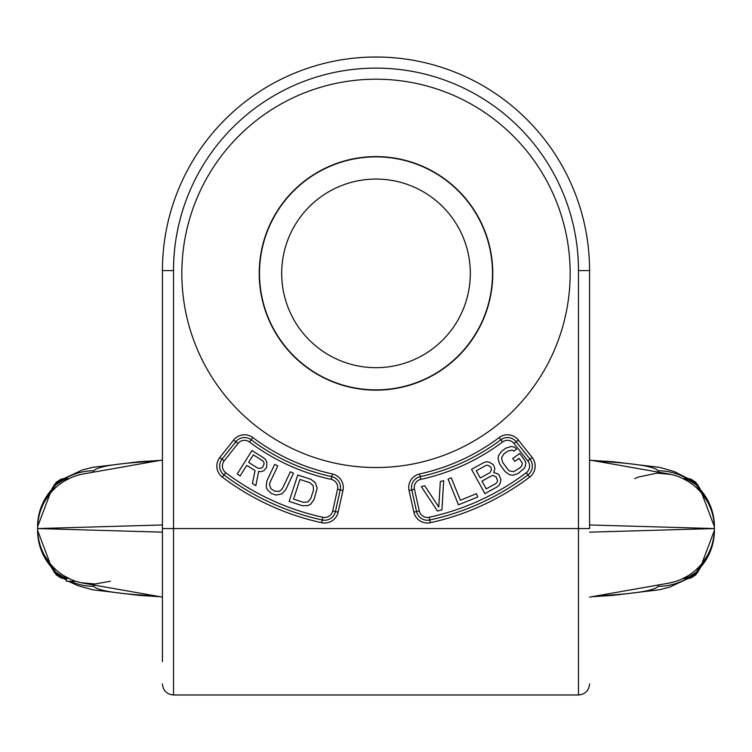 <?xml version="1.0" encoding="UTF-8"?>
<svg xmlns="http://www.w3.org/2000/svg" width="752" height="752" viewBox="0 0 752 752"><rect width="100%" height="100%" fill="white"/><g stroke="black" fill="none" stroke-linecap="round" stroke-linejoin="round"><path stroke-width="1.13" d="M162.423 661.694L162.423 270.598A213.577 213.577 0 0 1 376 57.02A213.577 213.577 0 0 1 589.577 270.598L589.577 528.562L578.485 528.562L578.485 694.98C585.225 694.331 588.919 690.627 589.577 683.888M331.171 479.353A8.319 8.319 0 0 1 337.526 489.289L332.713 510.956A8.319 8.319 0 0 1 322.824 517.282A249.636 249.636 0 0 1 225.703 472.698A8.319 8.319 0 0 1 224.19 460.882L237.97 443.483A8.319 8.319 0 0 1 249.485 441.997A210.804 210.804 0 0 0 331.171 479.353L331.764 476.646A11.092 11.092 0 0 1 340.233 489.89L335.42 511.557A11.092 11.092 0 0 1 322.232 519.989A252.409 252.409 0 0 1 224.03 474.916A11.092 11.092 0 0 1 222.019 459.162L235.799 441.762A11.092 11.092 0 0 1 251.149 439.779A208.031 208.031 0 0 0 331.764 476.646L332.356 473.939A13.865 13.865 0 0 1 342.94 490.492L338.137 512.159A13.865 13.865 0 0 1 321.64 522.696A255.191 255.191 0 0 1 222.366 477.125A13.865 13.865 0 0 1 219.838 457.442L233.628 440.042A13.865 13.865 0 0 1 252.822 437.561A205.258 205.258 0 0 0 332.356 473.939M246.75 465.375L255.069 470.592L252.399 483.555L255.83 485.698L258.632 471.438L261.217 471.664L263.943 470.583L266.622 467.396L266.866 462.668L265.841 459.942L263.708 457.902L251.958 450.533L237.228 474.033L240.161 475.875L246.75 465.375M257.927 468.214L248.63 462.377L253.33 454.875L262.636 460.713L263.783 462.132L264.14 463.749L262.749 467.048L261.32 468.242L257.927 468.214M285.694 489.806L293.487 473.252L290.347 471.777L282.555 488.33L281.032 490.219L279.236 491.329L274.818 491.216L270.889 488.706L269.526 484.805L270.006 482.427L277.798 465.873L274.659 464.398L266.875 480.951L266.18 486.497L267.27 489.618L271.218 493.434L276.181 495.107L281.868 493.876L285.694 489.806M310.952 479.353L297.773 475.029L289.144 501.396L302.323 505.711L307.812 505.645L310.745 504.122L314.045 499.61L317.175 488.217L315.351 482.652L310.952 479.353M299.973 479.475L309.852 482.718L313.142 485.66L313.509 490.125L310.755 498.538L307.822 501.922L303.423 502.345L293.543 499.102L299.973 479.475M441.941 509.837L443.671 480.65L440.315 481.553L438.783 507.017L424.692 485.745L421.346 486.647L437.476 511.04L441.941 509.837M448.051 479.109L458.457 504.818L477.746 497.016L476.411 493.726L460.346 500.23L451.266 477.802L448.051 479.109M493.773 472.585L494.882 468.609L493.397 464.708L489.383 462.207L486.506 461.766L483.686 462.64L471.542 469.323L484.899 493.632L497.053 486.948L499.3 485.04L500.475 482.37L500.86 479.466L499.084 475.048L497.73 473.779L493.773 472.585M476.279 470.752L485.905 465.46L487.71 465.15L490.642 466.898L491.564 469.765L489.881 472.707L480.265 477.99L476.279 470.752M496.329 477.238L497.533 480.622L497.091 482.211L495.85 483.564L486.234 488.856L481.966 481.101L491.592 475.809L493.397 475.49L496.329 477.238M524.924 460.619L519.745 453.437L512.723 458.504L514.791 461.38L519.012 458.335L521.766 462.17L522.339 463.937L521.625 465.911L520.093 467.744L513.654 471.654L509.583 470.959L507.732 469.38L502.552 462.198L501.546 457.836L503.793 454.029L508.014 450.993L512.328 450.063L513.832 451.153L516.643 449.132L514.443 447.073L511.191 446.509L505.936 448.117L501.716 451.162L498.538 455.637L498.04 458.908L499.742 464.228L504.921 471.41L509.433 474.7L512.685 475.264L517.94 473.657L524.163 468.449L525.347 466.137L525.836 462.865L524.924 460.619M499.178 437.561A13.865 13.865 0 0 1 518.372 440.042L532.162 457.442A13.865 13.865 0 0 1 529.634 477.125A255.191 255.191 0 0 1 430.36 522.696A13.865 13.865 0 0 1 413.863 512.159L409.06 490.492A13.865 13.865 0 0 1 419.644 473.939A205.258 205.258 0 0 0 499.178 437.561L500.851 439.779A11.092 11.092 0 0 1 516.201 441.762L529.981 459.162A11.092 11.092 0 0 1 527.97 474.916A252.409 252.409 0 0 1 429.768 519.989A11.092 11.092 0 0 1 416.58 511.557L411.767 489.89A11.092 11.092 0 0 1 420.236 476.646A208.031 208.031 0 0 0 500.851 439.779L502.515 441.997A8.319 8.319 0 0 1 514.03 443.483L527.81 460.882A8.319 8.319 0 0 1 526.297 472.698A249.636 249.636 0 0 1 429.176 517.282A8.319 8.319 0 0 1 419.287 510.956L414.474 489.289A8.319 8.319 0 0 1 420.829 479.353A210.804 210.804 0 0 0 502.515 441.997M595.753 596.026L608.575 595.208A61.758 33.191 89.6 0 0 612.692 595.415L659.57 589.747L669.581 587.162L688.277 578.476M700.873 566.848A56.193 56.033 32.6 0 0 714.4 530.376L714.4 528.562A55.479 55.479 130.1 0 1 668.556 583.185L589.577 597.116M608.575 595.208C638.57 593.178 655.095 590.207 658.16 586.316A56.193 56.033 32.6 0 0 686.99 578.485M713.789 536.787L713.639 537.718M711.881 545.078L711.486 546.29M708.685 553.077L708.017 554.393M704.276 560.513L703.355 561.772M698.702 567.224L697.602 568.333M692.178 572.958L691.003 573.814M670.887 582.725L671.724 582.537M672.128 582.443L675.841 581.39M677.947 580.666L679.206 580.187M681.538 579.209L687.497 576.107A16.638 16.638 0 0 1 687.478 576.117L687.507 576.098M683.107 578.485L687.751 578.485L683.107 578.485L680.287 579.754M677.778 580.732L675.042 581.644M674.77 581.719L671.179 582.659M687.554 577.47L688.23 577.32L687.751 578.485L689.969 578.26M690.834 578.044L696.183 574.594M693.767 574.66L694.867 573.682M699.445 567.845L704.577 560.259M699.633 569.001L706.965 556.292L697.358 572.939L687.751 578.485M706.965 556.292A55.479 55.479 0 0 1 687.497 576.107A55.479 55.479 0 0 0 706.965 556.292L696.014 572.394L697.358 572.939M696.014 572.394L688.23 577.32L683.794 578.147M700.873 490.266A56.193 56.033 -32.6 0 1 714.4 526.738L714.4 528.562L589.577 532.153M668.556 583.185L668.556 583.185A55.479 55.479 130.1 0 0 714.4 528.562A55.479 55.479 -130.1 0 0 668.556 473.929L668.556 473.929A55.479 55.479 -130.1 0 1 714.4 528.562L589.577 524.962M668.556 473.929L589.577 459.998M713.789 520.328L713.639 519.397M711.881 512.037L711.486 510.824M708.685 504.037L708.017 502.721M704.276 496.602L703.355 495.342M698.702 489.89L697.602 488.781M692.178 484.156L691.003 483.301M676.96 476.091L672.128 474.672M683.107 478.629L687.751 478.629L683.107 478.629L680.287 477.36M668.434 473.901L671.724 474.578M677.947 476.448L679.206 476.928M681.538 477.905L687.497 481.007A16.638 16.638 0 0 0 687.488 480.998M687.554 479.644L683.794 478.968M699.633 488.114L706.965 500.823L696.014 484.72L688.23 479.795L687.751 478.629L689.969 478.855M690.834 479.071L696.183 482.521M693.767 482.455L694.867 483.433M699.445 489.27L704.577 496.856M706.965 500.823A55.479 55.479 0 0 0 687.497 481.007A55.479 55.479 0 0 1 706.965 500.823L697.358 484.175L687.751 478.629M696.014 484.72L697.358 484.175M595.753 461.089L608.575 461.907C638.57 463.937 655.095 466.907 658.16 470.799A56.193 56.033 -32.6 0 1 686.99 478.629M700.178 489.063L714.4 526.738L714.4 530.376L700.178 568.051M608.575 461.907A61.758 33.191 -89.6 0 1 612.692 461.7L591.824 460.393M51.127 490.266A56.193 56.033 -147.4 0 0 37.6 526.738L37.6 528.562A55.479 55.479 -49.9 0 1 83.444 473.929L162.423 459.998M51.822 489.063L37.6 526.738L37.6 530.376L37.6 528.562L162.423 524.962M162.423 597.116L83.444 583.185A55.479 55.479 49.9 0 1 37.6 528.562L162.423 532.153M38.211 536.787L38.361 537.718M40.119 545.078L40.514 546.29M43.315 553.077L43.983 554.393M47.724 560.513L48.645 561.772M53.298 567.224L54.398 568.333M59.822 572.958L60.997 573.814M66.355 578.485L68.893 578.485L66.355 578.485L66.355 581.258L75.755 581.258L79.872 582.443M83.566 583.214L80.276 582.537M74.053 580.666L72.794 580.187M70.462 579.209L64.503 576.107A16.638 16.638 0 0 0 64.512 576.117A16.638 16.638 0 0 1 64.503 576.107L64.945 576.37M52.367 569.001L45.035 556.292L55.986 572.394L63.77 577.32L68.206 578.147M45.035 556.292A55.479 55.479 0 0 0 64.503 576.107A55.479 55.479 0 0 1 45.035 556.292L54.642 572.939L64.249 578.485L62.031 578.26M55.986 572.394L54.642 572.939M64.446 577.47L63.77 577.32L64.249 578.485M61.166 578.044L55.817 574.594M58.233 574.66L57.133 573.682M52.555 567.845L47.423 560.259M38.211 520.328L38.361 519.397M40.119 512.037L40.514 510.824M43.315 504.037L43.983 502.721M47.724 496.602L48.645 495.342M53.298 489.89L54.398 488.781M59.822 484.156L60.997 483.301M81.113 474.39L80.276 474.578M79.872 474.672L76.159 475.725M74.053 476.448L72.794 476.928M70.462 477.905L64.503 481.007A16.638 16.638 0 0 1 64.522 480.998L64.493 481.017A55.479 55.479 0 0 0 45.035 500.823L54.642 484.175L64.249 478.629L68.893 478.629L71.713 477.36M74.222 476.383L76.958 475.471M77.23 475.396L80.821 474.456M68.893 478.629L62.031 478.855M64.446 479.644L63.77 479.795L64.249 478.629M61.166 479.071L55.817 482.521M58.233 482.455L57.133 483.433M52.555 489.27L47.423 496.856M52.367 488.114L45.035 500.823L55.986 484.72L54.642 484.175M55.986 484.72L63.77 479.795L68.206 478.968M156.247 461.089L143.425 461.907C113.43 463.937 96.905 466.907 93.84 470.799A56.193 56.033 -147.4 0 0 65.01 478.629M51.127 566.848A56.193 56.033 147.4 0 1 37.6 530.376L51.822 568.051M143.425 461.907A61.758 33.191 -90.4 0 0 139.308 461.7L92.43 467.368L82.419 469.953L63.723 478.639M156.247 596.026L143.425 595.208C113.43 593.178 96.905 590.207 93.84 586.316A56.193 56.033 147.4 0 1 70.321 581.258M66.355 579.256A56.193 56.033 147.4 0 1 65.01 578.485M143.425 595.208A61.758 33.191 90.4 0 1 139.308 595.415L160.176 596.721M570.166 273.371A194.166 194.166 0 0 1 376 467.537A194.166 194.166 0 0 1 181.834 273.371A194.166 194.166 0 0 1 376 79.204A194.166 194.166 0 0 1 570.166 273.371M492.776 273.371A116.776 116.776 0 0 1 376 390.147A116.776 116.776 0 0 1 259.224 273.371A116.776 116.776 0 0 1 376 156.595A116.776 116.776 0 0 1 492.776 273.371M492.494 273.371A116.494 116.494 0 0 1 376 389.865A116.494 116.494 0 0 1 259.506 273.371A116.494 116.494 0 0 1 376 156.877A116.494 116.494 0 0 1 492.494 273.371M470.31 273.371A94.31 94.31 0 0 0 376 179.061A94.31 94.31 0 0 0 281.69 273.371A94.31 94.31 0 0 0 376 367.681A94.31 94.31 0 0 0 470.31 273.371M162.423 683.888C163.081 690.627 166.775 694.331 173.515 694.98L173.515 270.598A202.485 202.485 0 0 1 376 68.112A202.485 202.485 0 0 1 578.485 270.598L578.485 528.562L162.423 528.562M162.423 270.598L173.515 270.598M589.577 270.598L578.485 270.598M342.94 490.492L337.526 489.289M338.137 512.159L332.713 510.956M321.64 522.696L322.824 517.282M222.366 477.125L225.703 472.698M219.838 457.442L224.19 460.882M233.628 440.042L237.97 443.483L234.304 448.117M252.822 437.561L249.485 441.997M517.696 448.117L514.03 443.483L518.372 440.042M532.162 457.442L527.81 460.882M529.634 477.125L526.297 472.698M430.36 522.696L429.176 517.282M413.863 512.159L419.287 510.956M409.06 490.492L414.474 489.289M419.644 473.939L420.829 479.353M658.16 586.316L658.63 584.943M93.84 586.316L93.37 584.943M93.84 470.799L93.37 472.171M658.16 470.799L658.63 472.171M688.23 577.32L687.497 576.107M688.23 479.795L687.497 481.007L687.055 480.744M63.77 577.32L64.503 576.107M45.035 500.823A55.479 55.479 0 0 1 64.503 481.007L63.77 479.795M173.515 694.98L578.485 694.98M591.824 596.721L612.692 595.415M668.378 583.223L670.549 582.8M676.405 581.211L679.695 579.999M679.789 579.961L680.334 579.736M669.12 583.091L673.284 582.142M677.467 580.845L679.893 579.924M679.977 579.886L680.551 579.642M686.078 576.934L686.679 576.587M675.023 475.471L674.102 475.198M671.235 474.465L657.116 473.111L638.185 477.106L634.744 478.629M686.679 480.528L686.078 480.18M680.551 477.473L679.977 477.238M679.893 477.191L677.467 476.27M673.284 474.973L669.12 474.023M688.277 478.639L674.055 471.466L659.542 467.359L612.692 461.7M65.321 576.587L65.922 576.934M71.449 579.642L72.023 579.886M72.107 579.924L74.533 580.845M78.716 582.142L82.88 583.091M76.977 581.644L77.898 581.916M80.765 582.65L94.884 584.003L110.394 581.258M83.622 473.892L81.451 474.315M75.595 475.903L72.305 477.116M72.211 477.153L71.666 477.379M82.88 474.023L78.716 474.973M74.533 476.27L72.107 477.191M72.023 477.238L71.449 477.473M65.922 480.18L65.321 480.528M160.176 460.393L139.308 461.7M63.723 578.476L66.355 580.14M68.319 581.258L77.945 585.648L92.458 589.756L139.308 595.415"/></g></svg>
